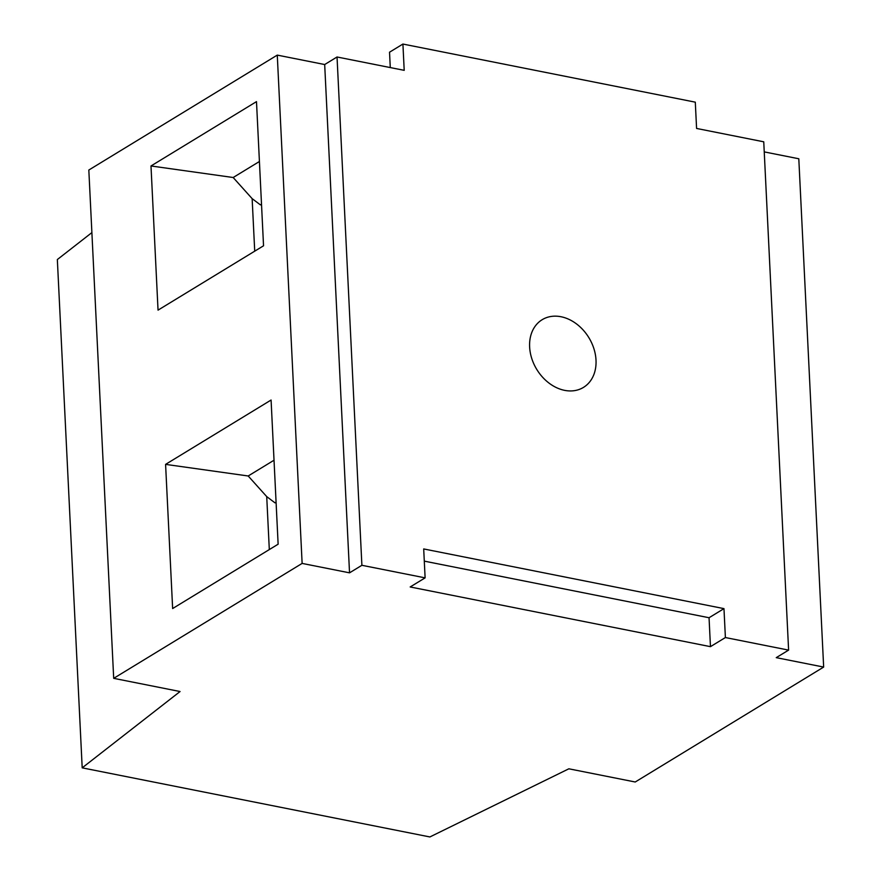 <?xml version="1.0" encoding="UTF-8"?>
<svg xmlns="http://www.w3.org/2000/svg" width="881" height="881" viewBox="0 0 881 881"><rect width="100%" height="100%" fill="white"/><g stroke="black" fill="none" stroke-linecap="round" stroke-linejoin="round"><path stroke-width="1.32" d="M91.888 232.595L57.342 259.543L82.197 767.847L429.884 836.95L568.851 768.805L635.223 781.998L823.658 667.071L798.803 158.767L764.245 151.895M361.893 565.294L337.038 56.99L324.682 64.533L277.273 55.107L88.827 170.033L113.693 678.337L302.128 563.411L349.537 572.837L361.893 565.294L425.116 577.859L423.695 548.94L723.973 608.628L725.393 637.547L788.605 650.112L763.75 141.808L696.585 128.45L695.296 102.163L402.914 44.05L404.203 70.337L337.038 56.99M564.622 390.36A39.656 30.505 -121.4 0 1 531.739 358.424A39.656 30.505 -121.4 0 1 542.178 319.693A39.656 30.505 -121.4 0 1 561.021 316.742A39.656 30.505 -121.4 0 1 593.904 348.678A39.656 30.505 -121.4 0 1 583.464 387.398A39.656 30.505 -121.4 0 1 564.622 390.36M788.605 650.112L776.249 657.644L823.658 667.071M424.301 561.131L709.051 617.735L710.46 646.654L725.393 637.547M710.46 646.654L410.183 586.966L425.116 577.859M82.197 767.847L180.065 691.53L113.693 678.337M276.105 502.798L274.949 502.82L276.072 502.137M165.584 464.375L271.084 400.029L278.132 544.194L172.643 608.54L165.584 464.375L248.189 475.982L274.024 460.223M248.189 475.982L266.723 496.609L269.311 549.579M274.949 502.82L266.723 496.609M709.051 617.735L723.973 608.628M256.492 101.623L263.54 245.788L158.04 310.134L150.992 165.969L256.492 101.623M302.128 563.411L277.273 55.107M349.537 572.837L324.682 64.533M261.503 204.161L260.38 204.855L252.142 198.643L233.168 177.51L259.421 161.498M233.168 177.51L150.992 165.969M254.719 251.173L252.142 198.643M260.38 204.855L261.536 204.821M402.914 44.05L389.534 52.21L390.283 67.573"/></g></svg>
